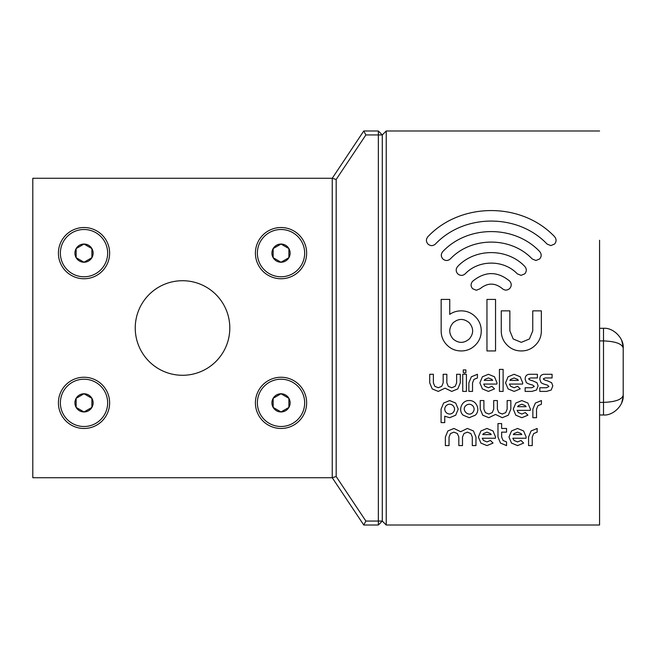 <?xml version="1.0" encoding="UTF-8"?>
<svg xmlns="http://www.w3.org/2000/svg" width="656" height="656" viewBox="0 0 656 656"><rect width="100%" height="100%" fill="white"/><g stroke="black" fill="none" stroke-linecap="round" stroke-linejoin="round"><path stroke-width="0.98" d="M290.124 253.142A9.102 9.102 0 0 0 273.142 248.591A9.102 9.102 0 0 0 281.022 262.236A9.102 9.102 0 0 0 290.124 253.142M288.902 253.142L288.902 248.591L281.022 244.04L273.142 248.591L273.142 257.685L281.022 262.236L288.902 257.685L288.902 253.142M281.022 276.775A23.641 23.641 0 0 0 304.663 253.142A23.641 23.641 0 0 0 281.022 229.502A23.641 23.641 0 0 0 257.382 253.142A23.641 23.641 0 0 0 281.022 276.775M280.743 244.204L273.142 248.591L273.142 257.685L281.022 262.236L288.902 257.685L288.902 248.591M288.624 248.427L281.022 244.04M290.124 402.858A9.102 9.102 0 0 0 273.142 398.315A9.102 9.102 0 0 0 281.022 411.96A9.102 9.102 0 0 0 290.124 402.858M288.902 402.858L288.902 398.315L281.022 393.764L273.142 398.315L273.142 407.409L281.022 411.96L288.902 407.409L288.902 402.858M281.022 426.498A23.641 23.641 0 0 0 304.663 402.858A23.641 23.641 0 0 0 281.022 379.217A23.641 23.641 0 0 0 257.382 402.858A23.641 23.641 0 0 0 281.022 426.498M281.309 411.796L288.902 407.409L288.902 398.315M288.624 398.151L281.022 393.764L273.142 398.315L273.142 407.409L281.022 411.96M93.119 253.142A9.102 9.102 0 0 0 76.137 248.591A9.102 9.102 0 0 0 84.017 262.236A9.102 9.102 0 0 0 93.119 253.142M91.897 253.142L91.897 248.591L84.017 244.04L76.137 248.591L76.137 257.685L84.017 262.236L91.897 257.685L91.897 253.142M84.017 276.775A23.641 23.641 0 0 0 107.658 253.142A23.641 23.641 0 0 0 84.017 229.502A23.641 23.641 0 0 0 60.377 253.142A23.641 23.641 0 0 0 84.017 276.775M83.738 244.204L76.137 248.591L76.137 257.685L84.017 262.236L91.897 257.685L91.897 248.591M91.619 248.427L84.017 244.04M93.119 402.858A9.102 9.102 0 0 0 76.137 398.315A9.102 9.102 0 0 0 84.017 411.96A9.102 9.102 0 0 0 93.119 402.858M91.897 402.858L91.897 398.315L84.017 393.764L76.137 398.315L76.137 407.409L84.017 411.96L91.897 407.409L91.897 402.858M84.017 426.498A23.641 23.641 0 0 0 107.658 402.858A23.641 23.641 0 0 0 84.017 379.217A23.641 23.641 0 0 0 60.377 402.858A23.641 23.641 0 0 0 84.017 426.498M84.017 411.96L91.897 407.409L91.897 398.315L84.017 393.764L76.137 398.315L76.137 407.409L84.017 411.96M599.568 240.26L599.568 328.303L603.504 328.303C613.245 327.426 624.077 338.258 623.2 348.008L623.2 395.289C624.077 405.031 613.245 415.871 603.504 414.986L599.568 414.986L599.568 525.005L599.568 240.26M397.052 525.005L599.568 525.005L386.228 525.005L382.284 521.061L382.284 134.939L382.284 521.061L378.348 525.005L363.768 525.005L332.248 477.724L336.184 476.527L365.876 521.061L378.348 521.061L378.348 134.939L365.876 134.939L336.184 179.473L336.184 476.527M599.568 130.995L386.228 130.995L382.284 134.939L378.348 134.939L378.348 130.995L382.284 134.939M509.892 380.398L518.379 380.398L517.592 379.389L514.14 377.954L510.68 379.389L509.892 380.398M522.586 384.072L509.392 384.072L510.68 386.302L514.14 387.745L517.617 386.286L520.216 388.885L514.14 391.411L508.08 388.91L505.571 382.85L508.08 376.782L514.14 374.281L520.2 376.782L522.701 382.85L522.586 384.072M526.292 382.456L525.144 379.291C525.144 375.929 526.776 374.256 530.048 374.281L537.387 374.281L537.387 377.954L530.606 377.954L528.703 378.717C528.703 379.455 530.064 380.16 532.779 380.841L536.936 382.694L538.109 385.892L536.518 390.017L531.877 391.411L525.144 391.411L525.128 387.745L531.786 387.745L534.287 386.482L532.721 385.088C529.187 384.203 527.047 383.334 526.292 382.456M540.97 382.456L539.831 379.291C539.831 375.929 541.462 374.256 544.726 374.281L552.073 374.281L552.073 377.954L545.284 377.954L543.381 378.717C543.389 379.455 544.742 380.16 547.457 380.841L551.622 382.694L552.795 385.892L551.212 390.017L546.563 391.411L539.831 391.411L539.814 387.745L546.464 387.745L548.965 386.482L547.407 385.088C543.873 384.203 541.733 383.334 540.97 382.456M541.421 404.235L537.961 405.67L536.526 409.131L536.526 417.7L532.861 417.7L532.861 409.131L535.362 403.071L541.421 400.562L541.421 404.235M517.592 406.687L526.087 406.687L525.3 405.67L521.84 404.235L518.379 405.67L517.592 406.687M530.294 410.353L517.092 410.353L518.379 412.591L521.84 414.026L525.325 412.567L527.924 415.174L521.84 417.7L515.78 415.191L513.279 409.131L515.78 403.071L521.84 400.562L527.9 403.071L530.409 409.131L530.294 410.353M502.266 417.7L495.534 414.444L488.802 417.7L482.742 415.191L480.233 409.131L480.233 400.562L483.907 400.562L483.907 409.131L485.342 412.591L488.802 414.026L492.262 412.591L493.697 409.131L493.697 400.562L497.371 400.562L497.371 409.131L498.798 412.591L502.266 414.026L505.727 412.591L507.154 409.131L507.154 400.562L510.827 400.562L510.827 409.131L508.326 415.191L502.266 417.7M467.392 432.132L463.931 433.567L462.496 437.027L462.496 445.596L458.823 445.596L458.823 437.027L457.388 433.567L453.927 432.132L450.475 433.567L449.032 437.027L449.032 445.596L445.367 445.596L445.367 437.027L447.868 430.967L453.927 428.458L460.66 431.714L467.392 428.458L473.452 430.967L475.961 437.027L475.961 445.596L472.287 445.596L472.287 437.027L470.852 433.567L467.392 432.132M446.187 412.591C448.491 414.51 450.795 414.51 453.107 412.591C455.018 410.287 455.018 407.975 453.107 405.67C450.795 403.76 448.491 403.76 446.187 405.67C444.276 407.975 444.276 410.287 446.187 412.591M455.707 415.191L449.647 417.7L444.752 416.191L444.752 422.595L441.078 422.595L441.078 409.131L443.587 403.071L449.647 400.562L455.707 403.071L458.208 409.131L455.707 415.191M465.76 405.67C461.053 409.902 468.45 417.306 472.689 412.591C474.6 410.287 474.6 407.975 472.689 405.67C470.377 403.76 468.072 403.76 465.76 405.67M475.28 415.191L469.22 417.7L463.161 415.191C457.675 410.312 461.873 400.119 469.22 400.562C476.576 400.119 480.766 410.312 475.28 415.191M482.718 434.584L491.213 434.584L490.426 433.567L486.965 432.132L483.513 433.567L482.718 434.584M495.419 438.249L482.226 438.249L483.513 440.488L486.965 441.923L490.45 440.471L493.05 443.071L486.965 445.596L480.905 443.087L478.404 437.027L480.905 430.967L486.965 428.458L493.033 430.967L495.534 437.027L495.419 438.249M506.547 445.596L500.487 443.087L497.978 437.027L497.978 423.563L501.643 423.563L501.643 428.458L506.547 428.458L506.547 432.132L501.643 432.132L501.643 437.027L503.086 440.488L506.547 441.923L506.547 445.596M513.312 434.584L521.807 434.584L521.02 433.567L517.559 432.132L514.099 433.567L513.312 434.584M526.005 438.249L512.812 438.249L514.099 440.488L517.559 441.923L521.044 440.471L523.636 443.071L517.559 445.596L511.5 443.087L508.99 437.027L511.5 430.967L517.559 428.458L523.619 430.967L526.128 437.027L526.005 438.249M537.141 432.132L533.681 433.567L532.246 437.027L532.246 445.596L528.572 445.596L528.572 437.027L531.073 430.967L537.141 428.458L537.141 432.132M499.446 391.411L499.446 369.385L503.119 369.385L503.119 391.411L499.446 391.411M484.202 380.398L492.681 380.398L491.893 379.389L488.441 377.954L484.981 379.389L484.202 380.398M496.887 384.072L483.702 384.072L484.981 386.302L488.441 387.745L491.926 386.286L494.517 388.885L488.441 391.411L482.381 388.91L479.88 382.85L482.381 376.782L488.441 374.281L494.501 376.782L497.002 382.85L496.887 384.072M477.429 377.954L473.968 379.389L472.533 382.85L472.533 391.411L468.86 391.411L468.86 382.85L471.369 376.782L477.429 374.281L477.429 377.954M465.883 372.526L464.579 373.051L463.275 372.526L463.275 369.918L465.883 369.918L465.883 372.526M462.742 391.411L462.742 374.281L466.416 374.281L466.416 391.411L462.742 391.411M451.73 391.411L445.006 388.163L438.274 391.411L432.214 388.91L429.705 382.85L429.705 374.281L433.378 374.281L433.378 382.85L434.813 386.302L438.274 387.745L441.734 386.302L443.169 382.85L443.169 374.281L446.834 374.281L446.834 382.85L448.269 386.302L451.73 387.745L455.19 386.302L456.625 382.85L456.625 374.281L460.299 374.281L460.299 382.85L457.79 388.91L451.73 391.411M480.085 288.73L476.363 290.264L472.64 288.722C470.582 286.246 470.582 283.769 472.64 281.276C485.063 271.141 497.396 271.067 509.638 281.063C511.721 283.523 511.746 286 509.72 288.501C507.26 290.592 504.784 290.624 502.283 288.599C494.936 282.597 487.539 282.646 480.085 288.73M521.307 350.944C515.755 350.944 511.024 348.992 507.121 345.081C503.218 341.169 501.266 336.446 501.266 330.903L501.266 310.862L509.86 310.862L509.86 330.903L513.205 338.988L521.307 342.35L529.392 338.988L532.754 330.903L532.754 310.862L541.339 310.862L541.339 330.903C541.339 336.446 539.388 341.169 535.476 345.081C531.565 348.992 526.842 350.944 521.307 350.944M486.957 350.944L486.957 299.415L495.542 299.415L495.542 350.944L486.957 350.944M554.533 244.065L550.802 245.606L547.079 244.065C518.035 213.413 464.456 213.413 435.42 244.065C432.935 246.123 430.451 246.123 427.966 244.065C425.916 241.58 425.916 239.096 427.966 236.619C460.881 201.884 521.61 201.884 554.533 236.619C556.583 239.096 556.583 241.58 554.533 244.065M539.642 258.948L535.911 260.498L532.196 258.948C510.893 236.48 471.598 236.48 450.303 258.948C447.827 261.006 445.342 261.006 442.866 258.948C440.807 256.471 440.807 253.987 442.857 251.502C468.031 224.951 514.46 224.951 539.642 251.502C541.692 253.987 541.692 256.471 539.642 258.948M524.751 273.839L521.028 275.372L517.305 273.839C503.751 259.53 478.749 259.53 465.194 273.839C462.71 275.897 460.233 275.897 457.749 273.839C455.69 271.354 455.69 268.87 457.749 266.393C475.174 248.009 507.334 248.009 524.751 266.393C526.809 268.87 526.809 271.354 524.751 273.839M453.099 338.988C458.495 343.473 463.89 343.473 469.294 338.988C473.763 333.601 473.763 328.205 469.294 322.809C463.89 318.324 458.495 318.324 453.099 322.809C448.63 328.205 448.63 333.601 453.099 338.988M461.193 350.944C455.649 350.944 450.926 348.992 447.015 345.081C443.112 341.169 441.16 336.446 441.16 330.903L441.16 299.415L449.745 299.415L449.745 314.396C453.058 312.043 456.871 310.87 461.193 310.862C466.744 310.862 471.467 312.814 475.37 316.725C479.274 320.628 481.233 325.36 481.233 330.903C481.233 336.446 479.274 341.169 475.37 345.081C471.467 348.992 466.744 350.944 461.193 350.944M386.228 130.995L386.228 525.005M603.504 328.303C613.245 327.426 624.077 338.258 623.2 348.008C621.945 343.728 615.377 341.366 603.504 340.915L603.504 328.303M599.568 402.382L603.504 402.382C615.377 401.931 621.945 399.561 623.2 395.289C624.077 405.031 613.245 415.871 603.504 414.986L603.504 340.915L599.568 340.915M336.184 179.473L332.248 178.276L32.8 178.276L32.8 477.724L332.248 477.724L332.248 178.276L363.768 130.995L378.348 130.995M365.876 521.061L363.768 525.005M382.284 521.061L378.348 521.061L378.348 525.005M363.768 130.995L365.876 134.939M58.409 402.858A25.609 25.609 0 0 0 84.017 428.475A25.609 25.609 0 0 0 109.634 402.858A25.609 25.609 0 0 0 84.017 377.249A25.609 25.609 0 0 0 58.409 402.858M255.414 402.858A25.609 25.609 0 0 0 281.022 428.475A25.609 25.609 0 0 0 306.639 402.858A25.609 25.609 0 0 0 281.022 377.249A25.609 25.609 0 0 0 255.414 402.858M255.414 253.142A25.609 25.609 0 0 0 281.022 278.751A25.609 25.609 0 0 0 306.639 253.142A25.609 25.609 0 0 0 281.022 227.525A25.609 25.609 0 0 0 255.414 253.142M58.409 253.142A25.609 25.609 0 0 0 84.017 278.751A25.609 25.609 0 0 0 109.634 253.142A25.609 25.609 0 0 0 84.017 227.525A25.609 25.609 0 0 0 58.409 253.142M135.243 328A47.281 47.281 0 0 0 182.524 375.281A47.281 47.281 0 0 0 229.805 328A47.281 47.281 0 0 0 182.524 280.719A47.281 47.281 0 0 0 135.243 328M623.151 346.68L621.699 340.464L623.151 346.68M621.699 402.825L623.151 396.618L621.708 402.817"/></g></svg>
